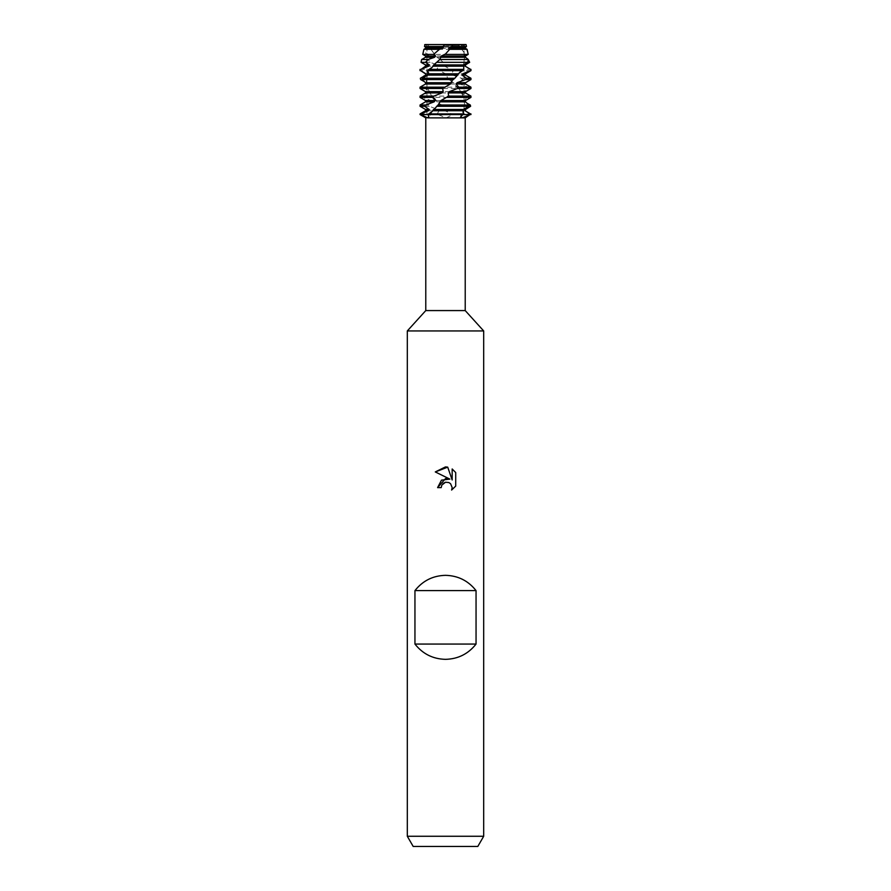 <?xml version="1.0" encoding="UTF-8"?>
<svg xmlns="http://www.w3.org/2000/svg" width="891" height="891" viewBox="0 0 891 891"><rect width="100%" height="100%" fill="white"/><g stroke="black" fill="none" stroke-linecap="round" stroke-linejoin="round"><path stroke-width="0.67" stroke-dasharray="4.46 3.34" d="M445.5 45.441L464.066 45.441L445.5 45.441M468.209 54.418L466.483 49.317L464.144 48.381L463.665 47.089L464.846 46.51L463.42 44.55L466.06 44.55L464.066 45.441L464.066 114.56L426.934 114.56L464.066 114.56L445.5 114.56L464.066 114.56L464.066 45.441L466.06 44.55L448.886 45.185M445.801 44.806L447.059 45.107M446.135 117.868L452.996 114.56L438.004 114.56L446.135 117.868L425.775 117.868M465.225 310.58L425.775 310.58M465.225 117.868L447.371 117.868M483.69 330.94L407.31 330.94M483.69 836.27L407.31 836.27M477.81 846.45L413.19 846.45M455.713 486.118L455.713 472.564M437.592 487.633L441.201 487.633M435.287 471.929L449.877 479.124M441.791 485.138L443.061 483.479M452.171 468.978L452.171 479.971L447.716 467.14M428.17 114.56L430.008 114.56L428.17 114.56M427.814 44.55L425.163 44.55L428.081 44.873L429.128 46.933L427.814 44.55L445.5 44.55L427.814 44.55M425.052 44.55L424.305 44.55M462.83 114.56L460.992 114.56L462.83 114.56M425.163 44.55L425.018 46.51L426.444 47.078M425.508 100.549L430.91 100.549L431.779 101.841L428.148 105.004L429.328 106.296L437.86 109.459L438.973 110.751L437.292 113.914L438.004 114.56L470.96 114.56L452.996 114.56L445.11 110.751L443.818 109.459L443.339 106.408L436.891 101.841L435.343 99.057L431.634 96.094L429.384 91.428L424.974 88.476L424.083 87.184L426.277 84.021L425.976 82.729L424.016 81.437M438.004 114.56L420.04 114.56L438.004 114.56M428.783 46.51L459.7 46.51L458.286 44.55L453.04 44.55M441.635 105.004L470.303 105.004M468.61 106.296L443.195 106.296M431.634 96.094L465.781 96.094L466.695 97.386L432.981 97.386M424.083 87.184L457.662 87.184L459.021 88.476L424.974 88.476M420.318 78.274L447.405 78.274L448.964 79.566L420.597 79.566M470.96 97.386L470.927 96.094L464.311 92.931L463.855 91.639L468.811 88.476L468.131 87.184L459.867 84.021L458.988 82.729L462.54 79.566L461.338 78.274L452.884 75.111L451.726 73.819L453.263 70.656L444.598 66.201L443.373 64.909L443.272 62.325L440.054 59.519L468.41 59.519M467.719 62.325L443.272 62.325M430.565 49.317L461.761 49.317L465.369 54.418L434.786 54.418L429.128 46.933M466.483 49.317L467.107 49.317M459.689 46.51L460.246 47.078M429.195 47.089L460.257 47.089L461.761 49.317M465.369 54.418L464.489 55.988M440.065 59.519L435.387 55.999L464.489 55.999L464.846 57.291L468.176 59.396M420.051 87.184L420.062 88.476L426.589 91.628M425.508 91.639L426.577 91.639L427.012 92.931L422.033 96.094L422.69 97.386L430.921 100.538M435.387 55.999L434.786 54.418M425.508 47.089L426.444 47.089L426.845 48.381L425.052 49.317L426.009 54.418L430.609 55.988M425.508 55.999L430.598 55.999L431.456 57.291L428.304 59.519L430.141 62.325L437.392 64.898M425.508 64.909L437.392 64.909L438.539 66.201L436.802 69.364L445.623 73.808M425.508 73.819L445.623 73.819L446.859 75.111L447.405 78.274M448.964 79.566L453.82 82.718M425.976 82.729L453.82 82.729L455.379 85.558L457.662 87.184M459.021 88.476L460.547 91.628M429.473 91.639L460.547 91.639L461.449 93.176L465.781 96.094M466.684 97.386L464.623 100.538M435.788 100.549L464.634 100.549L464.946 101.841L467.463 103.467M466.483 46.51L464.846 46.51M465.492 47.089L463.665 47.089M426.845 48.381L425.508 48.381M465.492 48.381L464.144 48.381M423.893 49.317L425.052 49.317M426.009 54.418L422.768 54.418M431.456 57.291L425.508 57.291M464.846 57.291L436.479 57.291M421.655 59.519L428.304 59.519M430.141 62.325L421.031 62.325M464.066 64.909L443.373 64.909M438.539 66.201L425.508 66.201M465.492 66.201L444.598 66.201M420.04 69.364L436.802 69.364M451.748 69.364L470.96 69.364M438.294 70.656L420.04 70.656M470.96 70.656L453.263 70.656M465.492 73.819L451.726 73.819M446.859 75.111L425.508 75.111M465.492 75.111L452.884 75.111M461.338 78.274L470.96 78.274M470.96 79.566L462.54 79.566M465.492 82.729L458.988 82.729M454.933 84.021L426.277 84.021M465.492 84.021L459.867 84.021M468.131 87.184L470.96 87.184M470.96 88.476L468.811 88.476M465.492 91.639L463.855 91.639M461.338 92.931L430.242 92.931M427.012 92.931L425.508 92.931M465.492 92.931L464.311 92.931M420.04 96.094L422.033 96.094M422.69 97.386L420.04 97.386M464.946 101.841L436.891 101.841M431.779 101.841L425.508 101.841M452.283 113.914L470.96 113.914M420.04 113.914L437.292 113.914M420.04 105.004L428.148 105.004M465.492 110.751L445.11 110.751M438.973 110.751L425.508 110.751M429.328 106.296L420.04 106.296M464.066 109.459L443.818 109.459M437.86 109.459L425.508 109.459M461.059 48.381L429.941 48.381M432.135 111.542L428.849 117.4M461.449 93.176C465.625 99.113 465.536 109.17 460.992 114.56L460.591 116.999M426.934 45.441L426.934 114.56L426.934 45.441L424.94 44.55L426.934 45.441M452.071 80.524L456.17 76.492M459.11 73.062C465.848 62.526 466.55 54.396 461.193 48.693M439.241 104.102L435.22 107.989M443.339 106.408L441.045 104.459M435.343 99.068L430.654 93.421M429.384 91.428C424.517 83.954 425.53 75.835 432.436 67.081M439.352 59.92L435.799 63.339M434.964 54.596L430.275 48.793M447.327 78.208L449.465 80.023M455.379 85.558L460.057 91.071"/><path stroke-width="1.34" d="M453.04 44.55L445.5 44.55L453.04 44.55M424.016 81.437L420.597 79.566L420.318 78.274L425.72 75.111L425.931 73.819L420.619 70.656L420.998 69.364L428.66 66.201L429.351 64.909L425.519 62.325L428.114 59.519L434.563 57.291L435.621 55.999L433.505 54.418L439.452 49.317L442.404 48.381L443.629 47.089L442.86 46.51L445.266 44.55L424.94 44.55L466.06 44.55L466.483 46.51L465.492 47.089L465.492 48.381L467.107 49.317L449.688 49.317L445.11 54.418L468.209 54.418L467.107 49.317M448.886 45.185L445.801 44.806M427.557 117.868L420.686 114.56L428.17 114.56L428.849 117.4L425.775 117.868L425.775 310.58L465.225 310.58L483.69 330.94L483.69 836.27L407.31 836.27L413.19 846.45L477.81 846.45L483.69 836.27M462.262 117.868L460.591 116.999L462.83 114.56L470.314 114.56L462.262 117.868L465.225 117.868L465.225 310.58M428.103 117.868L461.571 117.868M425.775 310.58L407.31 330.94L483.69 330.94M441.201 487.633L441.791 485.138L441.201 487.633L437.592 487.633L445.5 478.601L449.877 479.124L435.287 471.929L445.5 466.906L447.716 467.14L452.171 479.971L452.171 468.978L455.713 472.564L455.713 486.118L451.603 490.05L452.183 487.6L450.579 483.713L448.797 482.521L445.5 482.243L448.797 482.521L450.579 483.713L452.183 487.6L451.603 490.05L455.713 486.118M414.95 644.07L414.95 590.61C422.746 580.743 432.926 575.653 445.5 575.33C458.074 575.653 468.254 580.743 476.05 590.61L476.05 644.07C468.254 653.927 458.074 659.028 445.5 659.34C432.926 659.028 422.746 653.927 414.95 644.07L476.05 644.07M425.775 117.868L420.04 114.56L462.83 114.56L463.353 113.914L428.738 113.914L428.17 114.56L470.96 114.56L465.124 110.751L470.47 113.914M449.877 479.124L441.468 480.149L437.592 487.633M443.061 483.479L445.467 482.243M455.713 472.564L452.171 468.989M447.716 467.14L435.287 471.94M445.5 482.243L441.791 485.138M414.95 590.61L476.05 590.61M420.04 113.914L420.686 114.56L420.864 113.914L420.04 113.914L425.508 110.751L425.508 109.459L420.04 106.296L424.695 106.296L425.642 105.004L420.04 105.004L425.508 101.841L434.184 101.841L435.22 100.549L432.558 97.386L433.939 96.094L420.04 96.094L425.508 92.931L441.947 92.931L443.172 91.639L442.716 88.476L450.356 84.021L452.071 80.524L454.833 78.274L422.568 78.274L421.922 79.566L425.608 82.718M425.508 109.459L429.094 109.459L424.695 106.296M467.463 103.467L470.303 105.004L470.615 106.296L465.492 109.459L465.492 110.751M467.14 108.502L465.492 109.459M425.508 110.751L428.382 110.751L429.094 109.459M464.066 109.459L465.314 109.459L465.124 110.751M436.557 106.296L468.61 106.296L469.223 105.004L438.049 105.004L432.135 111.542L428.738 113.914M470.615 106.296L468.61 106.296L463.587 109.459L463.353 113.914M420.864 113.914L428.393 110.751M425.642 105.004L434.184 101.841M425.508 101.841L425.508 100.549L435.22 100.549M425.508 100.549L420.04 97.386L432.558 97.386M468.176 59.396L469.668 62.325L465.38 64.909L465.213 66.201L470.571 69.364L470.248 70.656L470.96 70.656L465.492 73.819L462.752 73.819L462.095 75.111L466.539 78.274L465.614 79.566L470.96 79.566L465.492 82.729L457.083 82.729L456.047 84.021L458.787 87.184L457.417 88.476L470.96 88.476L465.492 91.639L449.365 91.639L448.151 92.931L465.492 92.931L470.96 96.094L448.696 96.094L440.956 100.538M448.151 92.931L448.696 96.094M433.939 96.094L441.947 92.931M465.492 91.639L465.492 92.931M425.508 92.931L425.508 91.639L443.172 91.639M457.417 88.476L449.365 91.628M425.508 91.639L420.04 88.476L442.716 88.476M456.047 84.021L465.492 84.021L470.96 87.184L458.787 87.184M465.492 82.729L465.492 84.021M465.614 79.566L457.083 82.718M421.922 79.566L453.352 79.566M462.095 75.111L465.492 75.111L470.96 78.274L466.539 78.274M423.615 76.203L425.72 75.111M465.492 73.819L465.492 75.111M425.508 75.111L425.931 73.819M470.248 70.656L462.752 73.808M425.508 73.819L420.619 70.656M427.958 70.656L462.618 70.656L463.743 69.364L429.128 69.364L427.958 70.656L428.137 73.808M465.213 66.201L470.571 69.364M420.998 69.364L425.508 66.201L428.66 66.201M465.492 64.909L465.492 66.201M425.508 66.201L425.508 64.909L429.351 64.909M466.761 64.174L465.369 64.898M425.508 64.909L421.031 62.325L425.519 62.325M469.668 62.325L467.719 62.325L468.332 59.519L439.786 59.519L438.973 60.265M440.21 57.291L465.458 57.291L465.492 55.999L441.401 55.999L439.786 59.519L436.679 62.325L467.719 62.325L463.777 64.909L463.743 69.364M428.114 59.519L421.655 59.519L425.508 57.291L434.563 57.291M425.508 57.291L425.508 55.999L435.621 55.999M465.625 55.921L468.209 54.418M445.5 54.017L441.401 55.988M425.508 55.999L422.768 54.418L433.505 54.418M465.492 47.089L449.81 47.089L448.596 48.381L465.492 48.381M448.596 48.381L449.688 49.317M439.452 49.317L423.893 49.317L425.508 48.381L442.404 48.381M425.508 48.381L425.508 47.089L443.629 47.089M447.059 45.107L453.051 44.55L451.793 46.51L466.483 46.51M451.793 46.51L449.81 47.078M425.508 47.089L424.517 46.51L442.86 46.51M454.833 78.274L459.11 73.062L462.618 70.656M468.332 59.519L465.458 57.291M469.223 105.004L465.425 101.841L465.492 100.549L440.956 100.549L438.049 105.004M436.679 62.314L433.728 64.898M463.777 64.909L433.728 64.909L432.436 67.081L429.128 69.364M458.832 73.819L428.125 73.819L427.546 75.111L422.568 78.274M451.537 82.729L425.597 82.729L425.519 84.021L420.051 87.184L420.062 88.476L420.04 87.708M465.492 100.549L470.96 97.386L470.927 96.094L470.96 97.186M453.051 44.55L466.06 44.55M465.38 64.909L464.066 64.909M432.748 66.201L463.242 66.201M427.546 75.111L457.896 75.111M425.519 84.021L450.356 84.021M444.286 87.184L420.051 87.184M447.126 97.386L470.96 97.386M439.764 101.841L465.425 101.841M432.402 110.751L463.008 110.751M433.327 109.459L463.587 109.459M465.225 117.868L470.96 113.914M407.31 330.94L407.31 836.27M424.94 44.55L424.517 46.51M423.893 49.317L422.768 54.418M421.655 59.519L421.031 62.325M420.04 69.364L420.04 70.656M470.96 69.364L470.96 70.656M470.96 78.274L470.96 79.566M470.96 87.184L470.96 88.476M420.04 96.094L420.04 97.386M420.04 105.004L420.04 106.296"/></g></svg>
